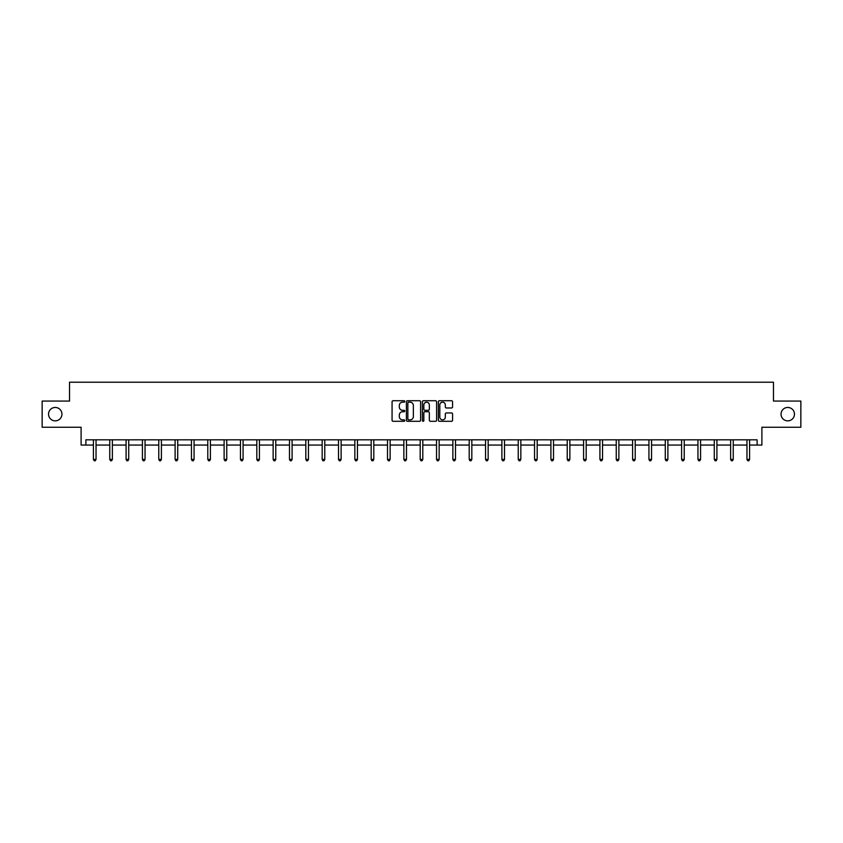 <?xml version="1.0" encoding="UTF-8"?>
<svg xmlns="http://www.w3.org/2000/svg" width="843" height="843" viewBox="0 0 843 843"><rect width="100%" height="100%" fill="white"/><g stroke="black" fill="none" stroke-linecap="round" stroke-linejoin="round"><path stroke-width="1.26" d="M781.05 414.155A6.702 6.702 0 0 0 787.762 420.857A6.702 6.702 0 0 0 794.464 414.155A6.702 6.702 0 0 0 787.762 407.454A6.702 6.702 0 0 0 781.05 414.155M48.536 414.155A6.702 6.702 0 0 0 55.238 420.857A6.702 6.702 0 0 0 61.95 414.155A6.702 6.702 0 0 0 55.238 407.454A6.702 6.702 0 0 0 48.536 414.155M404.745 401.458A0.717 0.717 0 0 0 404.018 400.731L393.101 400.731A1.033 1.033 0 0 0 392.069 401.763L392.069 420.267A1.033 1.033 0 0 0 393.101 421.3L404.018 421.3A0.717 0.717 0 0 0 404.745 420.573A0.717 0.717 0 0 0 404.018 419.856L402.606 419.856A3.288 3.288 0 0 1 399.319 416.568L399.319 415.03A3.288 3.288 0 0 1 402.606 411.732L404.018 411.732A0.717 0.717 0 0 0 404.745 411.015A0.717 0.717 0 0 0 404.018 410.299L402.606 410.299A3.288 3.288 0 0 1 399.319 407.011L399.319 405.462A3.288 3.288 0 0 1 402.606 402.174L404.018 402.174A0.717 0.717 0 0 0 404.745 401.458M85.881 445.051L85.881 439.814L757.119 439.814L757.119 445.051L761.893 445.051L761.893 427.253L800.85 427.253L800.85 401.068L773.463 401.068L773.463 382.216L69.537 382.216L69.537 401.068L42.15 401.068L42.15 427.253L81.107 427.253L81.107 445.051L93.415 445.051M451.542 407.98A1.033 1.033 0 0 0 452.575 406.958L452.575 401.763A1.033 1.033 0 0 0 451.542 400.731L439.414 400.731A1.033 1.033 0 0 0 438.381 401.763L438.381 420.267A1.033 1.033 0 0 0 439.414 421.3L451.542 421.3A1.033 1.033 0 0 0 452.575 420.267L452.575 413.997A1.033 1.033 0 0 0 451.542 412.965L446.358 412.965A1.033 1.033 0 0 0 445.325 413.997L445.325 417.106A2.75 2.75 0 0 1 442.575 419.856A2.75 2.75 0 0 1 439.825 417.106L439.825 404.925A2.75 2.75 0 0 1 442.575 402.174A2.75 2.75 0 0 1 445.325 404.925L445.325 406.958A1.033 1.033 0 0 0 446.358 407.98L451.542 407.98M420.604 401.763A1.033 1.033 0 0 0 419.572 400.731L407.443 400.731A1.033 1.033 0 0 0 406.41 401.763L406.41 420.267A1.033 1.033 0 0 0 407.443 421.3L419.572 421.3A1.033 1.033 0 0 0 420.604 420.267L420.604 401.763M423.428 400.731L435.557 400.731A1.033 1.033 0 0 1 436.59 401.763L436.59 420.267A1.033 1.033 0 0 1 435.557 421.3L430.362 421.3A1.033 1.033 0 0 1 429.34 420.267L429.34 412.764A1.033 1.033 0 0 0 428.307 411.732L424.872 411.732A1.033 1.033 0 0 0 423.839 412.764L423.839 420.573A0.717 0.717 0 0 1 423.123 421.3A0.717 0.717 0 0 1 422.396 420.573L422.396 401.763A1.033 1.033 0 0 1 423.428 400.731M96.039 445.051L109.759 445.051M112.372 445.051L126.092 445.051M128.716 445.051L142.435 445.051M145.049 445.051L158.769 445.051M161.392 445.051L175.112 445.051M177.725 445.051L191.445 445.051M194.069 445.051L207.789 445.051M210.402 445.051L224.122 445.051M226.746 445.051L240.466 445.051M243.079 445.051L256.809 445.051M259.423 445.051L273.143 445.051M275.766 445.051L289.486 445.051M292.099 445.051L305.819 445.051M308.443 445.051L322.163 445.051M324.776 445.051L338.496 445.051M341.12 445.051L354.84 445.051M357.453 445.051L371.173 445.051M373.797 445.051L387.517 445.051M390.13 445.051L403.85 445.051M406.474 445.051L420.193 445.051M422.807 445.051L436.526 445.051M439.15 445.051L452.87 445.051M455.483 445.051L469.203 445.051M471.827 445.051L485.547 445.051M488.16 445.051L501.88 445.051M504.504 445.051L518.224 445.051M520.837 445.051L534.557 445.051M537.181 445.051L550.9 445.051M553.514 445.051L567.234 445.051M569.857 445.051L583.577 445.051M586.191 445.051L599.921 445.051M602.534 445.051L616.254 445.051M618.878 445.051L632.598 445.051M635.211 445.051L648.931 445.051M651.555 445.051L665.275 445.051M667.888 445.051L681.608 445.051M684.231 445.051L697.951 445.051M700.565 445.051L714.284 445.051M716.908 445.051L730.628 445.051M733.241 445.051L746.961 445.051M749.585 445.051L757.119 445.051M408.57 402.174A0.717 0.717 0 0 0 407.854 402.891L407.854 419.14A0.717 0.717 0 0 0 408.57 419.856L410.067 419.856A3.288 3.288 0 0 0 413.355 416.568L413.355 405.462A3.288 3.288 0 0 0 410.067 402.174L408.57 402.174M429.34 404.977A2.75 2.75 0 0 0 426.59 402.227A2.75 2.75 0 0 0 423.839 404.977L423.839 409.266A1.033 1.033 0 0 0 424.872 410.299L428.307 410.299A1.033 1.033 0 0 0 429.34 409.266L429.34 404.977M96.176 439.814L96.113 439.972A1.043 1.043 0 0 0 96.039 440.362L96.039 459.424L93.415 459.424L93.415 440.362A1.043 1.043 0 0 0 93.341 439.972L93.278 439.814M96.039 459.424L95.248 460.784L94.205 460.784L93.415 459.424M112.509 439.814L112.446 439.972A1.043 1.043 0 0 0 112.372 440.362L112.372 459.424L109.759 459.424L109.759 440.362A1.043 1.043 0 0 0 109.685 439.972L109.622 439.814M112.372 459.424L111.592 460.784L110.538 460.784L109.759 459.424M128.853 439.814L128.789 439.972A1.043 1.043 0 0 0 128.716 440.362L128.716 459.424L126.092 459.424L126.092 440.362A1.043 1.043 0 0 0 126.018 439.972L125.955 439.814M128.716 459.424L127.925 460.784L126.882 460.784L126.092 459.424M145.186 439.814L145.133 439.972A1.043 1.043 0 0 0 145.049 440.362L145.049 459.424L142.435 459.424L142.435 440.362A1.043 1.043 0 0 0 142.362 439.972L142.298 439.814M145.049 459.424L144.269 460.784L143.215 460.784L142.435 459.424M161.529 439.814L161.466 439.972A1.043 1.043 0 0 0 161.392 440.362L161.392 459.424L158.769 459.424L158.769 440.362A1.043 1.043 0 0 0 158.695 439.972L158.632 439.814M161.392 459.424L160.602 460.784L159.559 460.784L158.769 459.424M177.862 439.814L177.81 439.972A1.043 1.043 0 0 0 177.725 440.362L177.725 459.424L175.112 459.424L175.112 440.362A1.043 1.043 0 0 0 175.038 439.972L174.975 439.814M177.725 459.424L176.946 460.784L175.892 460.784L175.112 459.424M194.206 439.814L194.143 439.972A1.043 1.043 0 0 0 194.069 440.362L194.069 459.424L191.445 459.424L191.445 440.362A1.043 1.043 0 0 0 191.372 439.972L191.308 439.814M194.069 459.424L193.279 460.784L192.236 460.784L191.445 459.424M210.539 439.814L210.487 439.972A1.043 1.043 0 0 0 210.402 440.362L210.402 459.424L207.789 459.424L207.789 440.362A1.043 1.043 0 0 0 207.715 439.972L207.652 439.814M210.402 459.424L209.622 460.784L208.569 460.784L207.789 459.424M226.883 439.814L226.82 439.972A1.043 1.043 0 0 0 226.746 440.362L226.746 459.424L224.122 459.424L224.122 440.362A1.043 1.043 0 0 0 224.048 439.972L223.985 439.814M226.746 459.424L225.956 460.784L224.912 460.784L224.122 459.424M243.227 439.814L243.163 439.972A1.043 1.043 0 0 0 243.079 440.362L243.079 459.424L240.466 459.424L240.466 440.362A1.043 1.043 0 0 0 240.392 439.972L240.329 439.814M243.079 459.424L242.299 460.784L241.256 460.784L240.466 459.424M259.56 439.814L259.496 439.972A1.043 1.043 0 0 0 259.423 440.362L259.423 459.424L256.809 459.424L256.809 440.362A1.043 1.043 0 0 0 256.725 439.972L256.662 439.814M259.423 459.424L258.632 460.784L257.589 460.784L256.809 459.424M275.903 439.814L275.84 439.972A1.043 1.043 0 0 0 275.766 440.362L275.766 459.424L273.143 459.424L273.143 440.362A1.043 1.043 0 0 0 273.069 439.972L273.006 439.814M275.766 459.424L274.976 460.784L273.933 460.784L273.143 459.424M292.236 439.814L292.173 439.972A1.043 1.043 0 0 0 292.099 440.362L292.099 459.424L289.486 459.424L289.486 440.362A1.043 1.043 0 0 0 289.402 439.972L289.349 439.814M292.099 459.424L291.309 460.784L290.266 460.784L289.486 459.424M308.58 439.814L308.517 439.972A1.043 1.043 0 0 0 308.443 440.362L308.443 459.424L305.819 459.424L305.819 440.362A1.043 1.043 0 0 0 305.746 439.972L305.682 439.814M308.443 459.424L307.653 460.784L306.61 460.784L305.819 459.424M324.913 439.814L324.85 439.972A1.043 1.043 0 0 0 324.776 440.362L324.776 459.424L322.163 459.424L322.163 440.362A1.043 1.043 0 0 0 322.079 439.972L322.026 439.814M324.776 459.424L323.997 460.784L322.943 460.784L322.163 459.424M341.257 439.814L341.194 439.972A1.043 1.043 0 0 0 341.12 440.362L341.12 459.424L338.496 459.424L338.496 440.362A1.043 1.043 0 0 0 338.422 439.972L338.359 439.814M341.12 459.424L340.33 460.784L339.286 460.784L338.496 459.424M357.59 439.814L357.527 439.972A1.043 1.043 0 0 0 357.453 440.362L357.453 459.424L354.84 459.424L354.84 440.362A1.043 1.043 0 0 0 354.755 439.972L354.703 439.814M357.453 459.424L356.673 460.784L355.62 460.784L354.84 459.424M373.934 439.814L373.87 439.972A1.043 1.043 0 0 0 373.797 440.362L373.797 459.424L371.173 459.424L371.173 440.362A1.043 1.043 0 0 0 371.099 439.972L371.036 439.814M373.797 459.424L373.006 460.784L371.963 460.784L371.173 459.424M390.267 439.814L390.204 439.972A1.043 1.043 0 0 0 390.13 440.362L390.13 459.424L387.517 459.424L387.517 440.362A1.043 1.043 0 0 0 387.443 439.972L387.38 439.814M390.13 459.424L389.35 460.784L388.296 460.784L387.517 459.424M406.611 439.814L406.547 439.972A1.043 1.043 0 0 0 406.474 440.362L406.474 459.424L403.85 459.424L403.85 440.362A1.043 1.043 0 0 0 403.776 439.972L403.713 439.814M406.474 459.424L405.683 460.784L404.64 460.784L403.85 459.424M422.944 439.814L422.88 439.972A1.043 1.043 0 0 0 422.807 440.362L422.807 459.424L420.193 459.424L420.193 440.362A1.043 1.043 0 0 0 420.12 439.972L420.056 439.814M422.807 459.424L422.027 460.784L420.973 460.784L420.193 459.424M439.287 439.814L439.224 439.972A1.043 1.043 0 0 0 439.15 440.362L439.15 459.424L436.526 459.424L436.526 440.362A1.043 1.043 0 0 0 436.453 439.972L436.389 439.814M439.15 459.424L438.36 460.784L437.317 460.784L436.526 459.424M455.62 439.814L455.557 439.972A1.043 1.043 0 0 0 455.483 440.362L455.483 459.424L452.87 459.424L452.87 440.362A1.043 1.043 0 0 0 452.796 439.972L452.733 439.814M455.483 459.424L454.704 460.784L453.65 460.784L452.87 459.424M471.964 439.814L471.901 439.972A1.043 1.043 0 0 0 471.827 440.362L471.827 459.424L469.203 459.424L469.203 440.362A1.043 1.043 0 0 0 469.129 439.972L469.066 439.814M471.827 459.424L471.037 460.784L469.994 460.784L469.203 459.424M488.297 439.814L488.245 439.972A1.043 1.043 0 0 0 488.16 440.362L488.16 459.424L485.547 459.424L485.547 440.362A1.043 1.043 0 0 0 485.473 439.972L485.41 439.814M488.16 459.424L487.38 460.784L486.327 460.784L485.547 459.424M504.641 439.814L504.578 439.972A1.043 1.043 0 0 0 504.504 440.362L504.504 459.424L501.88 459.424L501.88 440.362A1.043 1.043 0 0 0 501.806 439.972L501.743 439.814M504.504 459.424L503.714 460.784L502.67 460.784L501.88 459.424M520.974 439.814L520.921 439.972A1.043 1.043 0 0 0 520.837 440.362L520.837 459.424L518.224 459.424L518.224 440.362A1.043 1.043 0 0 0 518.15 439.972L518.087 439.814M520.837 459.424L520.057 460.784L519.003 460.784L518.224 459.424M537.318 439.814L537.254 439.972A1.043 1.043 0 0 0 537.181 440.362L537.181 459.424L534.557 459.424L534.557 440.362A1.043 1.043 0 0 0 534.483 439.972L534.42 439.814M537.181 459.424L536.39 460.784L535.347 460.784L534.557 459.424M553.651 439.814L553.598 439.972A1.043 1.043 0 0 0 553.514 440.362L553.514 459.424L550.9 459.424L550.9 440.362A1.043 1.043 0 0 0 550.827 439.972L550.764 439.814M553.514 459.424L552.734 460.784L551.691 460.784L550.9 459.424M569.994 439.814L569.931 439.972A1.043 1.043 0 0 0 569.857 440.362L569.857 459.424L567.234 459.424L567.234 440.362A1.043 1.043 0 0 0 567.16 439.972L567.097 439.814M569.857 459.424L569.067 460.784L568.024 460.784L567.234 459.424M586.338 439.814L586.275 439.972A1.043 1.043 0 0 0 586.191 440.362L586.191 459.424L583.577 459.424L583.577 440.362A1.043 1.043 0 0 0 583.504 439.972L583.44 439.814M586.191 459.424L585.411 460.784L584.368 460.784L583.577 459.424M602.671 439.814L602.608 439.972A1.043 1.043 0 0 0 602.534 440.362L602.534 459.424L599.921 459.424L599.921 440.362A1.043 1.043 0 0 0 599.837 439.972L599.773 439.814M602.534 459.424L601.744 460.784L600.701 460.784L599.921 459.424M619.015 439.814L618.952 439.972A1.043 1.043 0 0 0 618.878 440.362L618.878 459.424L616.254 459.424L616.254 440.362A1.043 1.043 0 0 0 616.18 439.972L616.117 439.814M618.878 459.424L618.088 460.784L617.044 460.784L616.254 459.424M635.348 439.814L635.285 439.972A1.043 1.043 0 0 0 635.211 440.362L635.211 459.424L632.598 459.424L632.598 440.362A1.043 1.043 0 0 0 632.513 439.972L632.461 439.814M635.211 459.424L634.431 460.784L633.378 460.784L632.598 459.424M651.692 439.814L651.628 439.972A1.043 1.043 0 0 0 651.555 440.362L651.555 459.424L648.931 459.424L648.931 440.362A1.043 1.043 0 0 0 648.857 439.972L648.794 439.814M651.555 459.424L650.764 460.784L649.721 460.784L648.931 459.424M668.025 439.814L667.962 439.972A1.043 1.043 0 0 0 667.888 440.362L667.888 459.424L665.275 459.424L665.275 440.362A1.043 1.043 0 0 0 665.19 439.972L665.138 439.814M667.888 459.424L667.108 460.784L666.054 460.784L665.275 459.424M684.368 439.814L684.305 439.972A1.043 1.043 0 0 0 684.231 440.362L684.231 459.424L681.608 459.424L681.608 440.362A1.043 1.043 0 0 0 681.534 439.972L681.471 439.814M684.231 459.424L683.441 460.784L682.398 460.784L681.608 459.424M700.702 439.814L700.638 439.972A1.043 1.043 0 0 0 700.565 440.362L700.565 459.424L697.951 459.424L697.951 440.362A1.043 1.043 0 0 0 697.867 439.972L697.814 439.814M700.565 459.424L699.785 460.784L698.731 460.784L697.951 459.424M717.045 439.814L716.982 439.972A1.043 1.043 0 0 0 716.908 440.362L716.908 459.424L714.284 459.424L714.284 440.362A1.043 1.043 0 0 0 714.211 439.972L714.147 439.814M716.908 459.424L716.118 460.784L715.075 460.784L714.284 459.424M733.378 439.814L733.315 439.972A1.043 1.043 0 0 0 733.241 440.362L733.241 459.424L730.628 459.424L730.628 440.362A1.043 1.043 0 0 0 730.554 439.972L730.491 439.814M733.241 459.424L732.462 460.784L731.408 460.784L730.628 459.424M749.722 439.814L749.659 439.972A1.043 1.043 0 0 0 749.585 440.362L749.585 459.424L746.961 459.424L746.961 440.362A1.043 1.043 0 0 0 746.887 439.972L746.824 439.814M749.585 459.424L748.795 460.784L747.752 460.784L746.961 459.424"/></g></svg>
